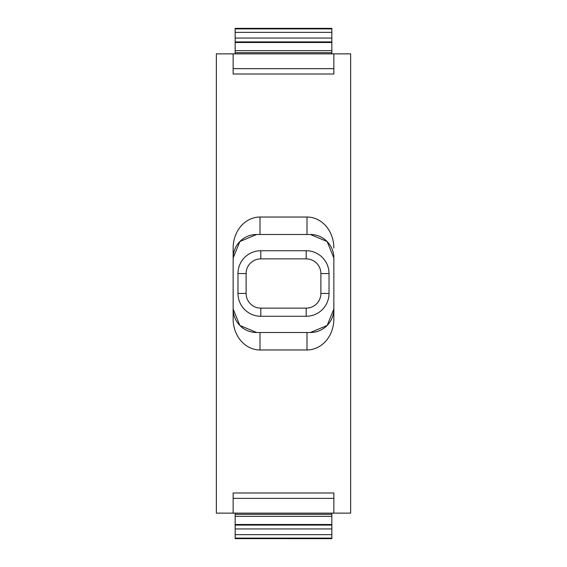 <?xml version="1.0" encoding="UTF-8"?>
<svg xmlns="http://www.w3.org/2000/svg" width="567" height="567" viewBox="0 0 567 567"><rect width="100%" height="100%" fill="white"/><g stroke="black" fill="none" stroke-linecap="round" stroke-linejoin="round"><path stroke-width="0.85" d="M256.645 332.517L239.848 325.451L233.143 309.015A23.502 23.502 0 0 0 256.645 332.517L310.355 332.517A23.502 23.502 0 0 0 333.857 309.015L327.152 325.451L310.355 332.517M307.002 332.517L307.002 349.974A31.015 26.855 -90 0 0 333.857 318.959L333.857 257.985L327.152 241.549L310.355 234.483L256.645 234.483L239.848 241.549L233.143 257.985L233.143 248.041L233.143 318.959L233.143 257.985A23.502 23.502 0 0 1 256.645 234.483M333.857 309.015L333.857 257.985A23.502 23.502 0 0 0 310.355 234.483M333.857 248.041A31.015 26.855 -90 0 0 307.002 217.026L259.998 217.026A31.015 26.855 -90 0 0 233.143 248.041M331.844 28.371L235.156 28.35L331.844 28.35L331.844 52.674L235.156 52.674L235.156 53.865M331.844 53.865L331.844 52.674M331.844 50.669L235.156 50.669L235.156 52.674M235.156 50.669L235.156 42.497L331.844 42.497M235.156 28.371L235.156 42.497M331.844 38.053L235.156 38.053M235.156 538.629L331.844 538.65L235.156 538.629L235.156 528.947L331.844 528.947L331.844 538.629M235.156 524.503L331.844 524.503L331.844 514.326L235.156 514.326L235.156 528.947M331.844 524.503L331.844 528.947M331.844 514.326L331.844 513.135M235.156 514.326L235.156 513.135M333.857 513.135L333.857 498.365L233.143 498.365L233.143 513.135L333.857 513.135L333.857 492.992L233.143 492.992L233.143 513.135L216.353 513.135L216.353 53.865L233.143 53.865L233.143 74.008L333.857 74.008L333.857 53.865L233.143 53.865L233.143 68.635L333.857 68.635L333.857 53.865L350.647 53.865L350.647 513.135L333.857 513.135M237.977 273.563L237.977 293.437A22.829 22.829 0 0 0 260.806 316.266L306.194 316.266A22.829 22.829 0 0 0 329.023 293.437L329.023 273.563A22.829 22.829 0 0 0 306.194 250.734L260.806 250.734A22.829 22.829 0 0 0 237.977 273.563L246.113 273.563L246.113 293.437A14.685 14.685 0 0 0 260.806 308.129L306.194 308.129A14.685 14.685 0 0 0 320.887 293.437L320.887 273.563A14.685 14.685 0 0 0 306.194 258.871L260.806 258.871A14.685 14.685 0 0 0 246.113 273.563M307.002 349.974L259.998 349.974A31.015 26.855 -90 0 1 233.143 318.959M259.998 234.483L259.998 217.026M307.002 234.483L307.002 217.026M331.844 41.915L235.156 41.915M331.844 32.362L235.156 32.362M331.844 28.889L235.156 28.889M331.844 538.111L235.156 538.111M331.844 534.638L235.156 534.638M331.844 525.085L235.156 525.085M331.844 516.331L235.156 516.331M246.113 293.437L237.977 293.437M260.806 308.129L260.806 316.266M306.194 308.129L306.194 316.266M320.887 293.437L329.023 293.437M320.887 273.563L329.023 273.563M306.194 258.871L306.194 250.734M260.806 258.871L260.806 250.734M259.998 332.517L259.998 349.974"/></g></svg>

